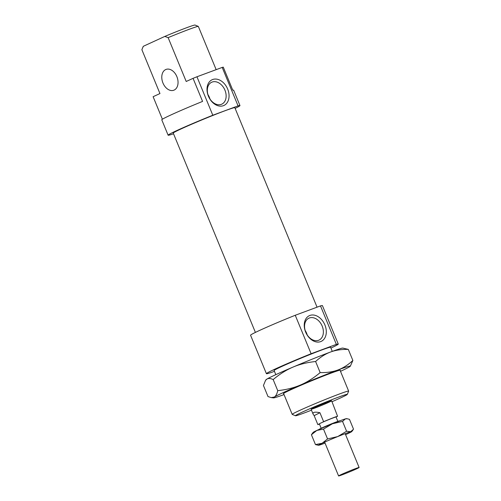 <?xml version="1.0" encoding="UTF-8"?>
<svg xmlns="http://www.w3.org/2000/svg" width="501" height="501" viewBox="0 0 501 501"><rect width="100%" height="100%" fill="white"/><g stroke="black" fill="none" stroke-linecap="round" stroke-linejoin="round"><path stroke-width="0.75" d="M353.211 469.512A11.103 0.42 157.6 0 0 338.588 475.95A11.103 0.42 157.6 0 0 349.009 472.111A11.103 0.42 157.6 0 0 359.117 467.489A11.103 0.42 157.6 0 0 353.211 469.512M339.885 420.827L339.878 420.815A11.103 0.42 157.6 0 0 333.973 422.838A11.103 0.42 157.6 0 0 319.35 429.276L319.356 429.288M322.105 422.462A9.024 0.344 157.6 0 1 331.255 418.636A9.024 0.344 157.6 0 1 336.052 416.995A9.024 0.344 157.6 0 1 336.046 417.02L337.568 416.25A11.103 0.42 157.6 0 0 332.075 418.222A11.103 0.42 157.6 0 0 323.627 421.692L322.105 422.462A9.024 0.344 157.6 0 0 319.375 423.84A9.024 0.344 157.6 0 0 319.369 423.865L321.179 428.255M319.375 423.84L317.853 424.61A11.103 0.42 157.6 0 0 319.463 424.096M317.853 424.61L314.158 415.636L319.926 412.718L323.627 421.692M314.158 415.636L313.119 414.164C312.536 412.154 314.803 411.672 319.926 412.718M337.568 416.25L331.637 400.813A11.103 0.42 157.6 0 0 328.324 401.846A11.103 0.42 157.6 0 0 317.171 406.355A11.103 0.42 157.6 0 0 311.102 409.273A11.103 0.42 157.6 0 0 321.529 405.434A11.103 0.42 157.6 0 0 331.637 400.813M283.685 393.742A30.811 1.171 -22.4 0 1 283.372 393.654A30.811 1.171 -22.4 0 1 300.706 385.388A30.811 1.171 -22.4 0 1 331.155 373.095A30.811 1.171 -22.4 0 1 340.304 370.189A30.811 1.171 -22.4 0 1 340.148 370.471M340.498 371.322A41.633 1.578 157.6 0 0 349.422 366.882A41.633 1.578 157.6 0 0 350.305 366.225A41.633 1.578 157.6 0 0 337.937 369.976A41.633 1.578 157.6 0 0 300.368 385.056A41.633 1.578 157.6 0 0 274.291 397.049A41.633 1.578 157.6 0 0 273.483 397.894A41.633 1.578 157.6 0 0 284.036 394.594M292.972 367.108A41.633 1.578 -22.4 0 1 330.541 352.021A41.633 1.578 -22.4 0 1 342.828 348.082L348.301 349.397C341.569 349.241 335.645 350.118 330.541 352.021C325.425 353.906 320.446 357.069 315.605 361.515C307.144 362.411 299.598 364.271 292.972 367.108C286.334 369.913 279.733 374.072 273.17 379.564C270.502 378.311 268.411 378.155 266.889 379.094A41.633 1.578 -22.4 0 1 292.972 367.108M265.574 380.303L266.006 379.745A41.633 1.578 -22.4 0 1 266.889 379.094L265.574 380.303L263.445 385.494L268.01 396.573L271.229 397.594L274.291 397.049C275.819 396.134 276.965 393.999 277.742 390.648L273.17 379.564M277.742 390.648C286.203 389.753 293.743 387.893 300.368 385.056C307.007 382.25 313.607 378.092 320.17 372.6L315.605 361.515M320.17 372.6C326.909 372.757 332.833 371.88 337.937 369.976C343.053 368.091 348.032 364.928 352.873 360.482L348.301 349.397M352.873 360.482L350.305 366.225M316.845 430.434A18.042 0.683 -22.4 0 1 332.413 423.765A18.042 0.683 -22.4 0 1 345.389 418.886A18.042 0.683 -22.4 0 1 346.454 418.654L347.325 418.773L345.389 418.886L342.54 421.404L332.413 423.765L323.508 429.1L316.845 430.434L311.409 434.749L313.163 432.376A18.042 0.683 -22.4 0 1 316.845 430.434M315.467 444.587L322.13 443.26A18.042 0.683 157.6 0 0 318.486 445.283L315.467 444.587L311.409 434.749M327.566 438.945L337.699 436.584A18.042 0.683 157.6 0 0 322.13 443.26L327.566 438.945L323.508 429.1M345.584 434.649A18.042 0.683 157.6 0 0 348.089 433.503A18.042 0.683 157.6 0 0 351.771 431.561A18.042 0.683 157.6 0 0 350.675 431.712A18.042 0.683 157.6 0 0 337.699 436.584L346.598 431.248L350.675 431.712L353.531 429.194L349.473 419.35L347.325 418.773M346.598 431.248L342.54 421.404M318.486 445.283A18.042 0.683 157.6 0 0 319.544 445.051A18.042 0.683 157.6 0 0 325.049 443.109M311.108 353.731L295.252 315.267L320.496 305.904L336.353 344.375L311.108 353.731A38.859 1.478 157.6 0 0 266.413 373.69A38.859 1.478 157.6 0 0 274.46 371.36M295.252 315.267A38.859 1.478 157.6 0 0 250.563 335.225L266.413 373.69M330.923 348.095A38.859 1.478 157.6 0 0 338.269 344.074L322.419 305.61A38.859 1.478 157.6 0 0 320.496 305.904M317.058 307.182L234.837 107.696A33.31 1.265 157.6 0 0 224.905 110.796A33.31 1.265 157.6 0 0 191.457 124.323A33.31 1.265 157.6 0 0 173.246 133.084L255.404 332.407M235.132 108.398A38.859 1.478 157.6 0 0 239.973 105.579A38.859 1.478 157.6 0 0 238.056 105.88L212.806 115.236A38.859 1.478 157.6 0 0 168.117 135.201A38.859 1.478 157.6 0 0 173.54 133.786M168.136 37.631A30.536 1.159 -22.4 0 1 198.308 26.403L195.046 25.05A28.037 1.065 157.6 0 0 164.779 36.435L168.136 37.631L186.209 81.488L193.06 78.338L202.573 101.415A38.859 1.478 157.6 0 0 161.773 119.814L168.117 135.201M143.342 46.286A28.037 1.065 157.6 0 0 143.248 46.399L142.403 48.422L143.342 46.286L164.779 36.435M162.393 119.232L153.112 96.706L159.957 93.555L141.883 49.705L142.403 48.422M239.973 105.579L233.629 90.193A38.859 1.478 157.6 0 0 232.783 90.224L223.271 67.14A38.859 1.478 157.6 0 0 222.2 67.416L238.056 105.88M332.276 351.383L330.572 347.249A30.536 1.159 157.6 0 0 321.467 350.093A30.536 1.159 157.6 0 0 290.805 362.486A30.536 1.159 157.6 0 0 274.116 370.521L275.819 374.654M338.269 344.074A38.859 1.478 157.6 0 0 336.353 344.375M212.806 115.236L196.949 76.772L222.2 67.416M196.949 76.772A38.859 1.478 157.6 0 0 193.06 78.338M208.403 96.173A14.153 10.252 -114.7 0 1 218.179 79.496A14.153 10.252 -114.7 0 1 227.51 102.148A14.153 10.252 -114.7 0 1 208.403 96.173M305.648 332.107A14.153 10.252 -114.7 0 1 315.417 315.423A14.153 10.252 -114.7 0 1 324.754 338.081A14.153 10.252 -114.7 0 1 305.648 332.107M209.975 99.016A12.074 8.749 65.3 0 0 207.921 94.551M307.213 334.944A12.074 8.749 65.3 0 0 305.165 330.478M311.478 410.175A28.037 1.065 -22.4 0 1 303.806 413.118A28.037 1.065 -22.4 0 1 295.484 415.755A28.037 1.065 -22.4 0 1 320.966 404.057A28.037 1.065 -22.4 0 1 347.287 394.406A28.037 1.065 -22.4 0 1 332.006 401.714M216.156 69.652L198.346 26.44A30.536 1.159 -22.4 0 1 198.346 26.44L216.156 69.652M176.872 76.628A11.103 7.64 -110.3 0 0 166.056 69.414A11.103 7.64 -110.3 0 0 162.75 82.483A11.103 7.64 -110.3 0 0 173.772 90.236A11.103 7.64 -110.3 0 0 176.872 76.628M141.889 49.712A30.536 1.159 -22.4 0 1 141.883 49.705L159.957 93.555M347.287 394.406L348.646 391.149A30.536 1.159 157.6 0 0 348.646 391.099A30.536 1.159 157.6 0 0 339.546 393.943A30.536 1.159 157.6 0 0 308.879 406.342A30.536 1.159 157.6 0 0 292.189 414.371A30.536 1.159 157.6 0 0 292.227 414.402L295.484 415.755M322.995 334.987A12.074 8.749 65.3 0 0 319.638 321.861A12.074 8.749 65.3 0 0 308.929 318.166A12.074 8.749 65.3 0 0 305.754 332.182A12.074 8.749 65.3 0 0 319.012 340.11A12.074 8.749 65.3 0 0 322.995 334.987M208.516 96.248A12.074 8.749 65.3 0 0 221.768 104.177A12.074 8.749 65.3 0 0 224.673 89.554A12.074 8.749 65.3 0 0 211.685 82.239A12.074 8.749 65.3 0 0 208.516 96.248M311.102 409.273L313.119 414.164M336.052 416.995L337.862 421.379M324.642 442.114L338.588 475.95M345.17 433.653L359.117 467.489M273.483 397.894L271.229 397.594M351.771 431.561L352.967 430.015M283.566 393.454L292.189 414.371M340.029 370.183L348.646 391.099"/></g></svg>
